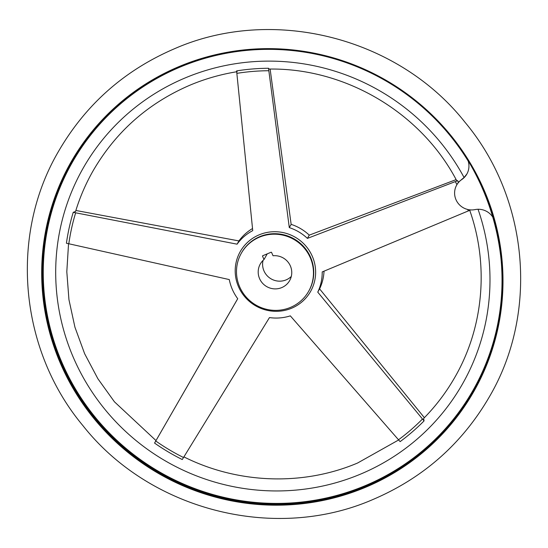 <?xml version="1.0" encoding="UTF-8"?>
<svg xmlns="http://www.w3.org/2000/svg" width="548" height="548" viewBox="0 0 548 548"><rect width="100%" height="100%" fill="white"/><g stroke="black" fill="none" stroke-linecap="round" stroke-linejoin="round"><path stroke-width="0.82" d="M75.549 211.446L73.233 212.329A209.959 205.753 -150.4 0 0 66.424 243.23L229.283 279.576A47.107 46.162 -150.4 0 0 232.421 289.597A47.107 46.162 -150.4 0 0 237.729 298.715L154.563 443.079A209.959 205.753 -150.4 0 0 182.272 459.546L269.465 317.587A47.107 46.162 -150.4 0 0 290.33 315.867L400.122 441.626A209.959 205.753 -150.4 0 0 424.056 420.905L423.618 418.473C435.9 406 446.373 392.169 455.025 376.976C483.706 327.149 489.152 264.705 469.561 209.85M68.541 243.792L66.808 271.726L68.952 299.701L74.932 327.197L84.632 353.707L97.88 378.73L114.422 401.794L156.002 440.578M310.209 257.553A38.675 37.901 -150.4 0 0 276.788 234.27A38.675 37.901 -150.4 0 0 241.36 253.162A38.675 37.901 -150.4 0 0 239.743 287.015A38.675 37.901 -150.4 0 0 273.164 310.298A38.675 37.901 -150.4 0 0 308.593 291.406A38.675 37.901 -150.4 0 0 310.209 257.553M75.864 210.473L238.935 240.921A47.107 46.162 29.6 0 1 252.525 228.53M270.123 69.055L291.146 224.365A47.107 46.162 29.6 0 1 309.264 235.14L456.128 179.614M467.985 160.496A16.858 16.522 29.6 0 1 461.772 179.552A16.858 16.522 -150.4 0 0 456.724 184.998L458.423 182.196A209.959 205.753 -150.4 0 0 457.635 180.71L456.642 180.559C421.207 112.813 345.603 67.856 269.095 69.062L268.52 68.274A209.959 205.753 -150.4 0 0 236.606 70.898L252.738 230.626A47.107 46.162 -150.4 0 0 237.085 244.175L73.233 212.329M458.423 182.196L464.074 177.511L466.903 173.976M424.056 420.905L317.751 292.132A47.107 46.162 -150.4 0 0 322.203 271.931L470.547 209.987A209.959 205.753 -150.4 0 0 470.52 209.898M267.232 253.861L264.006 259.533A16.858 16.522 -150.4 0 0 274.185 288.858A16.858 16.522 -150.4 0 0 290.337 265.862A16.858 16.522 -150.4 0 0 273.041 255.758L271.589 252.47A0.397 0.39 29.6 0 0 271.068 252.258L262.752 255.731A0.397 0.39 29.6 0 0 262.554 256.245L262.869 255.683M263.061 260.396A16.858 16.522 -150.4 0 0 291.289 276.452M456.724 184.998A16.858 16.522 -150.4 0 0 475.027 209.603A16.858 16.522 29.6 0 1 493.68 218.693M457.635 180.71L307.414 238.387A47.107 46.162 -150.4 0 0 289.296 227.619L268.52 68.274M264.006 259.533L262.554 256.245M155.769 440.962L154.563 443.079M289.296 227.619L291.146 224.365M237.085 244.175L238.935 240.921M307.414 238.387L309.264 235.14M317.751 292.132L319.6 288.878L424.378 417.699M324.019 271.171A47.107 46.162 29.6 0 1 319.6 288.878M156.125 440.352L237.716 298.701M308.593 291.406L308.88 290.906A38.675 37.901 -150.4 0 0 310.49 257.06A38.675 37.901 -150.4 0 0 259.766 236.654A38.675 37.901 -150.4 0 0 241.641 252.662L241.36 253.162M238.599 286.905A40.415 39.607 -150.4 0 0 291.605 308.229A40.415 39.607 -150.4 0 0 312.23 256.128A40.415 39.607 -150.4 0 0 259.218 234.811A40.415 39.607 -150.4 0 0 238.599 286.905M464.074 177.511A218.207 213.843 -150.4 0 0 185.423 77.823A218.207 213.843 -150.4 0 0 74.069 359.118A218.207 213.843 -150.4 0 0 360.262 474.239A218.207 213.843 -150.4 0 0 478.048 209.268M468.17 161.043A230.509 225.899 -150.4 0 0 180.292 67.007A230.509 225.899 -150.4 0 0 62.664 364.16A230.509 225.899 -150.4 0 0 364.989 485.768A230.509 225.899 -150.4 0 0 493.207 217.816M473.26 391.053C533.547 290.851 496.399 147.474 394.183 85.878C331.04 45.135 248.039 37.798 179.826 66.918A231.071 226.447 -150.4 0 0 71.555 162.544A231.071 226.447 -150.4 0 0 61.91 364.783A231.071 226.447 -150.4 0 0 364.982 486.693A231.071 226.447 -150.4 0 0 473.26 391.053A231.071 226.447 -150.4 0 0 482.904 188.807A231.071 226.447 -150.4 0 0 179.833 66.904M71.644 162.393A231.071 226.447 -150.4 0 0 62.082 364.489A231.071 226.447 -150.4 0 0 365.153 486.391A231.071 226.447 -150.4 0 0 473.342 390.909M365.194 487.446A231.777 227.139 -150.4 0 0 483.48 188.656A231.777 227.139 -150.4 0 0 179.491 66.383A231.777 227.139 -150.4 0 0 61.205 365.174A231.777 227.139 -150.4 0 0 365.194 487.446M468.287 210.994A207.487 203.335 -150.4 0 0 467.745 209.48M398.43 439.832A207.487 203.335 -150.4 0 0 422.419 419.062M155.762 441.003A207.487 203.335 -150.4 0 0 183.525 457.512M461.772 179.552L462.067 179.038M75.638 212.891A207.487 203.335 -150.4 0 0 68.808 243.853M268.787 70.733A207.487 203.335 -150.4 0 0 236.805 73.37M456.922 184.649A207.487 203.335 -150.4 0 0 455.347 181.655M58.499 151.406C85.796 104.373 124.608 70.089 174.922 48.553C273.123 5.644 398.163 37.511 465.094 122.382C528.683 198.417 538.896 312.367 489.501 396.594C462.204 443.627 423.392 477.911 373.078 499.447C274.877 542.356 149.837 510.489 82.906 425.618C19.317 349.583 9.104 235.633 58.499 151.406M398.581 439.996L357.611 463.005C302.976 486.192 237.668 483.905 183.854 456.861M237.161 71.685C221.002 74.288 205.411 78.727 190.389 84.995C148.255 103.031 115.786 131.705 92.975 171.024C85.673 183.875 79.857 197.383 75.535 211.542M179.826 66.918C133.013 86.954 96.928 118.827 71.555 162.544"/></g></svg>
